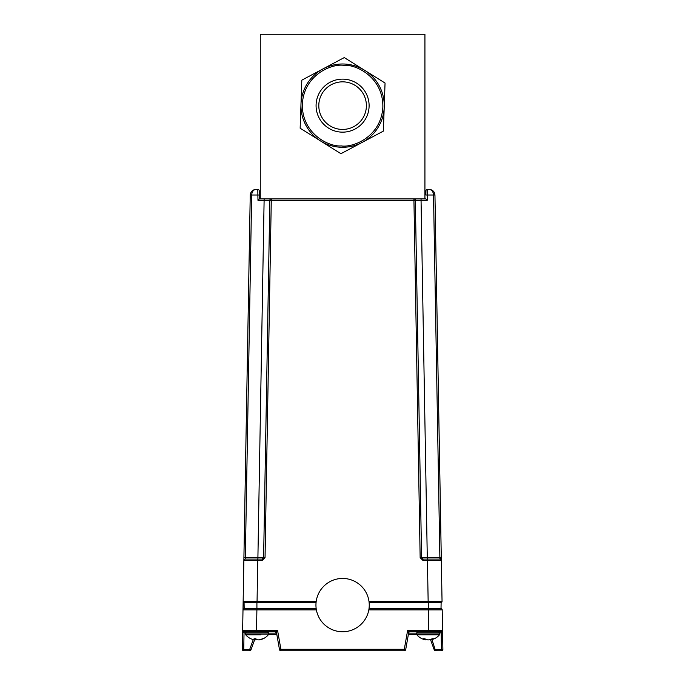 <?xml version="1.0" encoding="UTF-8"?>
<svg xmlns="http://www.w3.org/2000/svg" width="685" height="685" viewBox="0 0 685 685"><rect width="100%" height="100%" fill="white"/><g stroke="black" fill="none" stroke-linecap="round" stroke-linejoin="round"><path stroke-width="1.03" d="M424.931 198.915L260.266 198.915L260.266 34.25L424.931 34.25L424.931 198.915L425.822 198.915L427.217 200.32L421.052 200.32L421.052 198.915M369.035 608.486L441.02 608.486L441.114 602.774A1.43 1.43 0 0 0 442.048 601.413L441.328 560.493L427.431 560.493L427.431 559.088L439.898 559.088L423.005 559.088A1.43 1.43 0 0 1 422.928 559.088A1.43 1.43 0 0 0 423.005 559.088L421.583 557.684L420.153 557.684L413.911 198.915A1.43 1.43 0 0 1 415.341 200.32L421.583 557.684L427.286 557.684L421.052 200.32L271.277 200.32L271.277 198.915A1.43 1.43 0 0 0 269.847 200.32A1.43 1.43 0 0 1 271.277 198.915A1.43 1.43 0 0 0 269.847 200.32L264.136 200.32L271.277 200.32L265.044 557.684L263.614 557.684L269.847 200.32L263.614 557.684L257.902 557.684L264.136 198.915M441.311 559.243L440.352 559.088L440.327 557.676L440.352 559.088L441.311 559.243L441.277 557.684L441.311 559.243M433.519 601.421L431.011 601.421M427.286 559.088L427.286 557.684L441.277 557.684L441.328 560.493A1.43 1.43 0 0 0 439.898 559.088A1.43 1.43 0 0 1 441.328 560.493L442.048 601.413L428.151 601.413L427.431 560.493L423.005 560.493L423.005 559.088M441.277 557.684L434.949 195.011C434.538 191.62 432.637 189.745 429.238 189.394C432.637 189.745 434.538 191.62 434.949 195.011L433.947 191.869L434.949 195.011L441.328 560.493A1.43 1.43 0 0 0 439.898 559.088A1.43 1.43 0 0 1 441.328 560.493M439.898 559.088L433.519 195.011C433.22 191.62 431.79 189.745 429.238 189.394L427.389 189.394L427.217 200.32M427.389 189.394A1.43 1.43 0 0 0 425.959 190.798A1.43 1.43 0 0 1 427.389 189.394A1.43 1.43 0 0 0 425.959 190.798L425.882 195.011L434.949 195.011L441.26 556.477M264.136 200.32L257.971 200.32L259.375 198.915L260.266 198.915M262.261 559.088A1.43 1.43 0 0 1 262.184 559.088L262.184 560.493L243.86 560.493A1.43 1.43 0 0 1 245.29 559.088L262.184 559.088L245.29 559.088L245.341 557.684L243.911 557.684L250.239 195.011L251.249 191.869L250.239 195.011L243.928 556.477M257.971 200.32L257.877 195.011L250.239 195.011C250.65 191.62 252.551 189.745 255.95 189.394C253.399 189.745 251.977 191.62 251.669 195.011L245.341 557.684L257.902 557.684L257.902 559.088M243.911 557.684L243.149 601.413L316.196 601.413M263.605 557.761A1.43 1.43 0 0 0 263.614 557.684L262.184 559.088M259.307 195.011L257.877 195.011L257.808 189.394A1.43 1.43 0 0 1 259.23 190.798A1.43 1.43 0 0 0 257.808 189.394A1.43 1.43 0 0 1 259.23 190.798L259.375 198.915M255.95 189.394L257.808 189.394M441.114 602.774L428.271 602.774L428.271 608.486M369.147 602.774L428.271 602.774M256.918 602.774L256.918 608.486L244.177 608.486L244.074 602.774A1.43 1.43 0 0 1 243.149 601.413A1.43 1.43 0 0 0 244.074 602.774L316.042 602.774M256.918 608.486L316.162 608.486M244.048 631.716L244.031 632.897L242.644 630.26L256.541 630.26L256.541 631.716L275.139 631.716A1.43 1.43 0 0 1 276.543 632.897L275.139 631.716A1.43 1.43 -10 0 1 275.164 631.716L277.536 630.26L280.893 649.294L404.296 649.294L404.296 650.75A1.43 1.43 0 0 0 405.708 649.568L408.602 633.137L408.928 634.567L408.346 634.567L416.754 634.567M256.541 631.716L244.074 631.716A1.43 1.43 0 0 1 242.644 630.26L242.31 649.294A1.43 1.43 0 0 0 243.74 650.75A1.43 1.43 0 0 1 242.31 649.294A1.43 1.43 0 0 0 243.74 650.75L249.64 650.75L243.74 650.75L243.74 649.568L249.64 649.568L253.27 639.602M249.64 650.75A1.43 1.43 0 0 0 250.984 649.808L249.64 649.568L249.64 650.75M254.606 639.858L250.984 649.808M244.425 608.486A1.43 1.43 0 0 0 242.995 609.89L242.644 630.26A1.43 1.43 0 0 0 244.074 631.716L244.074 632.897L268.529 632.906L267.338 631.716L276.26 631.716M242.31 649.294L243.74 649.568L244.031 632.897M431.927 639.602L435.549 650.75L441.448 650.75L435.549 650.75A1.43 1.43 0 0 1 434.213 649.808L430.463 639.516M408.885 630.996L410.05 631.716A1.43 1.43 0 0 0 408.645 632.897L407.652 630.26L442.544 630.26A1.43 1.43 0 0 1 441.123 631.716L441.123 632.897L439.693 632.897L438.494 631.716L410.032 631.716M276.988 631.716L275.207 631.716M275.139 631.716A1.43 1.43 0 0 1 276.543 632.897L277.536 630.26L256.541 630.26L256.892 609.89L242.995 609.89M404.296 650.75L280.893 650.75A1.43 1.43 0 0 1 279.489 649.568A1.43 1.43 0 0 0 280.893 650.75L280.893 649.294L279.489 649.568L276.543 632.897A1.43 1.43 -10 0 0 276.26 632.255A1.43 1.43 0 0 1 276.543 632.897A1.43 1.43 0 0 0 276.26 632.255M442.544 630.337L441.157 632.897L441.14 631.716A1.43 1.43 0 0 0 441.14 631.716L410.05 631.716A1.43 1.43 0 0 0 408.645 632.897L405.708 649.568L404.296 649.294L407.652 630.26M409.981 631.716L410.05 631.716A1.43 1.43 10 0 0 408.645 632.897M428.656 631.716L428.296 609.89L442.193 609.89A1.43 1.43 0 0 0 440.763 608.486A1.43 1.43 0 0 1 442.193 609.89L442.878 649.294A1.43 1.43 0 0 1 441.448 650.75A1.43 1.43 0 0 0 442.878 649.294L441.448 649.568L441.157 632.897M442.878 649.294A1.43 1.43 0 0 1 441.448 650.75L441.448 649.568L434.213 649.808M276.843 634.567L276.26 634.567L276.26 633.137L268.529 633.137L276.26 633.137L276.26 632.144L276.612 632.7M260.6 639.447L260.617 639.644A14.71 13.803 -107.6 0 0 263.108 638.72A14.65 4.204 -121.5 0 1 262.475 638.72A14.71 13.803 107.6 0 1 259.923 639.644A14.693 14.59 -152.2 0 1 258.099 639.876A14.693 9.744 -98 0 1 256.866 639.644A14.71 4.846 -96.4 0 1 255.89 638.72A14.65 11.97 150.2 0 1 254.092 638.72A14.71 4.846 96.4 0 0 254.888 639.644A14.693 0.805 96 0 1 254.76 639.876A14.693 10.892 99 0 1 253.578 639.687A14.693 10.892 99 0 1 253.416 639.644M254.983 638.745L254.888 639.644M254.837 639.764A14.693 14.59 152.2 0 0 255.933 639.876A14.693 9.744 98 0 0 257.012 639.687M255.984 638.84L255.933 639.876M259.195 639.764A14.693 0.805 -96 0 0 259.272 639.876A14.693 10.892 -99 0 0 260.454 639.687A14.693 10.892 -99 0 0 260.617 639.644M253.578 639.687A14.719 14.719 0 0 1 245.787 634.884L260.882 634.884M245.778 634.884L245.495 632.906L246.694 631.716L267.338 631.716M432.886 638.745A14.71 9.641 -98 0 1 431.233 639.644A14.693 4.692 -96.3 0 1 430.668 639.876A14.693 6.473 -96.7 0 0 430.754 639.858A14.693 6.473 -96.7 0 0 431.456 639.644A14.71 11.003 -99.1 0 0 433.408 638.72A14.65 8.357 -127.5 0 1 432.158 638.72A14.71 11.003 99.1 0 1 430.077 639.644A14.693 13.846 108.1 0 1 428.339 639.876A14.693 13.101 -103.3 0 1 426.695 639.644A14.71 9.641 -98 0 1 424.854 638.72A14.65 9.547 131.2 0 1 423.424 638.72A14.71 9.641 98 0 0 425.12 639.644A14.693 4.692 96.3 0 0 425.676 639.876A14.693 6.473 96.7 0 1 425.599 639.858A14.719 14.719 0 0 1 416.942 634.884L439.41 634.884L439.693 634.104L439.693 632.906L416.66 632.906L417.859 631.716L416.66 632.906L416.66 634.104L439.693 634.104M431.19 639.216L431.233 639.644M425.753 639.242L425.676 639.876A14.693 7.509 97 0 1 425.676 639.876A14.693 3.562 96.2 0 0 425.702 639.876L425.745 639.465A14.71 11.003 -99.1 0 0 426.275 639.644A14.693 13.846 -108.1 0 0 428.014 639.876A14.693 13.101 103.3 0 0 428.176 639.858M425.188 638.925L425.12 639.644M424.965 638.788L424.897 639.559M425.488 639.841L425.488 639.841A14.719 14.719 0 0 1 416.942 634.884L417.49 634.884M430.488 639.593A14.71 11.748 100 0 1 430.317 639.644A14.693 14.179 113.4 0 1 428.545 639.876A14.693 12.535 -101.6 0 1 428.442 639.867M425.736 639.55A14.71 11.748 -100 0 0 426.036 639.644A14.693 14.179 -113.4 0 0 427.808 639.876L427.808 639.876A14.693 12.535 101.6 0 0 427.902 639.867M255.847 639.867A14.693 9.085 97.6 0 1 255.796 639.876A14.693 14.522 132.5 0 1 254.829 639.781L254.829 639.876A14.693 1.678 96 0 0 254.94 639.79M258.176 639.867A14.693 9.085 -97.6 0 0 258.228 639.876L258.228 639.876A14.693 14.522 -132.5 0 0 259.093 639.79M260.814 639.593L260.814 639.593A14.71 14.068 -111 0 1 260.805 639.593A14.719 14.719 0 0 0 268.246 634.884L268.529 632.906M440.626 558.129L440.618 557.676L440.626 558.129M276.26 634.567L268.443 634.567M416.66 633.137L408.928 633.137L416.66 633.137M315.948 605.103A26.655 26.646 0 0 0 342.594 631.75A26.655 26.646 0 0 0 369.249 605.103A26.655 26.646 0 0 0 342.594 578.448A26.655 26.646 0 0 0 315.948 605.103L315.948 605.112A26.655 26.646 0 0 0 342.594 631.758A26.655 26.646 0 0 0 369.249 605.103L369.249 605.112M242.456 641.151L243.697 569.774M366.389 105.636A23.795 23.795 0 0 1 330.701 126.245A23.795 23.795 0 0 1 330.701 85.026A23.795 23.795 0 0 1 366.389 105.636A23.795 23.795 0 0 0 342.594 81.84M342.594 79.126A26.518 26.518 0 0 0 319.63 118.899A26.518 26.518 0 0 0 365.559 118.899A26.518 26.518 0 0 0 342.594 79.126M322.412 93.032A23.795 23.795 0 0 1 355.198 85.454A23.795 23.795 0 0 1 362.776 118.24A23.795 23.795 0 0 1 329.99 125.817A23.795 23.795 0 0 1 322.412 93.032M356.637 83.15A26.518 26.518 0 0 1 355.053 129.045A26.518 26.518 0 0 1 316.093 104.719A26.518 26.518 0 0 1 356.637 83.15M344.033 64.022A41.639 41.639 0 0 0 302.025 115.02A41.639 41.639 0 0 0 362.159 142.403A41.639 41.639 0 0 0 344.033 64.022M384.884 87.774L385.047 83.048L344.255 57.583L340.085 59.8M300.313 123.497L300.15 128.223L340.933 153.697L383.386 131.1L385.047 83.048M379.207 133.327L383.386 131.1L383.549 126.382M348.271 60.083L344.255 57.583L323.029 68.877L301.811 80.171L301.648 84.897M305.981 77.944L301.811 80.171L300.15 128.223L304.157 130.732M336.926 151.188L340.933 153.697L345.112 151.471M364.651 70.315A41.639 41.639 0 0 0 323.029 68.877M257.038 602.774L257.757 559.088M262.184 560.493L265.044 557.684M428.151 602.774L428.151 601.413L368.992 601.413M420.153 557.684L423.005 560.493M279.489 649.568A1.43 1.43 0 0 0 280.893 650.75M368.813 609.89L428.296 609.89L428.296 608.486M256.892 608.486L256.892 609.89L316.376 609.89M245.495 634.104L268.529 634.104L268.246 634.884A14.719 14.719 0 0 1 260.454 639.687M408.928 632.255L408.928 633.137M343.99 65.375C332.268 63.354 303.917 74.468 302.333 104.248C301.854 134.063 329.374 147.104 341.207 145.896C352.921 147.917 381.271 136.812 382.855 107.031C383.335 77.217 355.823 64.167 343.99 65.375M430.754 639.858A14.719 14.719 0 0 0 439.41 634.875M416.942 634.884L416.66 634.104L416.942 634.884"/></g></svg>
